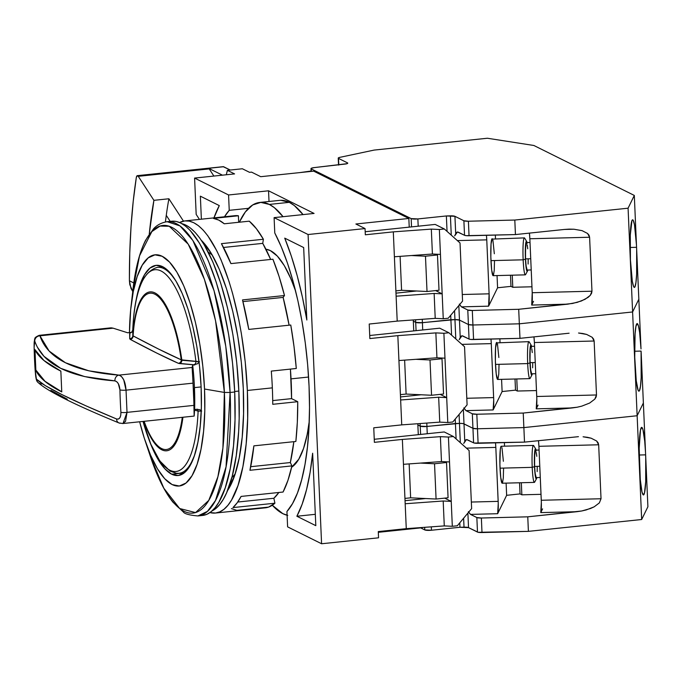 <?xml version="1.0" encoding="UTF-8"?>
<svg xmlns="http://www.w3.org/2000/svg" width="682" height="682" viewBox="0 0 682 682"><rect width="100%" height="100%" fill="white"/><g stroke="black" fill="none" stroke-linecap="round" stroke-linejoin="round"><path stroke-width="1.02" d="M235.247 473.7A116.221 35.916 84 0 1 235.154 473.837A116.221 35.916 84 0 1 231.854 477.579A116.221 35.916 -96 0 0 235.247 473.7L235.154 473.837M308.571 377.035L291.052 378.868L308.571 377.035M291.623 467.23A110.518 34.151 -96 0 0 309.253 421.357L307.267 434.144L303.558 448.398L298.767 459.216L291.623 467.23M211.966 510.963A145.275 44.893 -96 0 0 238.845 391.05L234.676 391.494L238.845 391.05A145.275 44.893 -96 0 0 181.924 223.67M230.09 392.482A147.917 45.711 84 0 1 197.899 515.942L207.464 511.347L215.478 500.511L226.049 466.838L230.09 392.482L224.378 392.431L204.523 389.021A116.221 35.916 84 0 1 186.553 482.575A116.221 35.916 84 0 1 145.172 440.879A116.221 35.916 84 0 1 139.648 421.774L144.234 437.997L150.517 455.013L157.44 468.773L164.737 478.755L172.128 484.578L179.323 486.01L186.05 483.001L192.051 475.669L197.098 464.289L200.985 449.302L203.577 431.288L204.77 410.931L204.523 389.021L202.827 366.396L199.766 343.924L195.453 322.467L190.048 302.859L183.765 285.843L176.843 272.084L169.545 262.101L162.154 256.279L154.959 254.846L148.233 257.856L142.231 265.187L137.184 276.568L133.288 291.555L130.697 309.577L129.461 332.586A116.221 35.916 84 0 1 131.072 306.048A116.221 35.916 84 0 1 170.227 262.851A116.221 35.916 84 0 1 204.523 389.021L224.378 392.431A144.601 44.68 -96 0 0 181.719 235.469A144.601 44.68 -96 0 0 133.007 289.202L139.537 255.852L151.856 231.59L160.074 226.066L169.23 226.262L188.181 244.113L204.404 279.296L215.563 320.762L224.378 392.431L222.912 447.938L217.899 476.735L208.777 500.392L195.538 512.591L179.681 508.525L163.851 488.261L150.552 456.957A144.601 44.68 -96 0 0 202.025 508.84A144.601 44.68 -96 0 0 224.378 392.431L230.09 392.482L225.776 346.268L214.003 290.472L192.895 240.507L179.988 225.895L167.133 221.701A147.917 45.711 84 0 1 230.09 392.482L234.702 391.997L230.09 392.482M145.172 440.879L150.552 456.957C157.116 476.616 164.592 491.696 172.972 502.225L183.313 511.935C184.455 513.844 189.323 515.174 197.899 515.942L202.511 515.456A147.917 45.711 -96 0 0 234.702 391.997A147.917 45.711 -96 0 0 171.745 221.224A147.917 45.711 -96 0 0 169.46 221.65M135.045 306.525A105.659 32.651 84 0 1 156.152 265.349A105.659 32.651 84 0 1 162.606 266.662A105.659 32.651 84 0 1 200.525 377.214A105.659 32.651 84 0 1 178.13 475.516A105.659 32.651 84 0 1 171.668 474.203L184.174 472.899L171.668 474.203A105.659 32.651 84 0 1 148.957 439.592M135.045 306.559L136.366 298.725L139.912 285.102L144.49 274.761L149.955 268.094L156.067 265.358L162.606 266.662L169.324 271.947L175.956 281.027L182.256 293.533L187.968 309.006L192.878 326.831L196.8 346.328L199.587 366.763L201.122 387.333L201.352 407.248L200.269 425.756L197.908 442.132L194.37 455.755L189.784 466.104L184.328 472.771L178.215 475.507L171.668 474.203L164.959 468.909L158.326 459.839L152.026 447.324L148.949 439.566M171.625 221.232L176.152 221.437L180.79 223.057L185.478 226.074L190.184 230.465L199.476 243.176L208.283 260.686L216.279 282.339L223.159 307.301L228.649 334.598L232.553 363.199L234.702 391.997L235.026 419.89L233.508 445.798L230.209 468.722L225.256 487.801L218.837 502.284L215.145 507.621L211.198 511.619L207.004 514.237L202.631 515.447M181.344 223.543L185.896 225.128L190.508 228.095L195.129 232.409L199.724 238.018L204.25 244.881L212.903 262.084L220.755 283.354L227.515 307.863L232.912 334.683L236.739 362.773L238.845 391.05L239.169 418.441L238.649 431.476L236.27 455.576L232.195 476.3L226.586 492.856L223.261 499.369L219.647 504.612L215.759 508.533L211.65 511.108M265.92 249.237L270.336 250.601L277.361 256.134L284.3 265.622L290.882 278.716L295.647 291.205A110.518 34.151 -96 0 0 265.92 249.237M212.409 255.307A116.221 35.916 -96 0 0 208.291 252.212A116.221 35.916 84 0 1 212.29 255.196A116.221 35.916 84 0 1 212.409 255.307L212.29 255.196M42.037 383.855A5.286 5.243 -43.5 0 1 36.402 379.107L35.106 369.687A511.168 477.05 -63.6 0 1 34.126 347.24C34.066 342.168 34.271 340.088 34.739 341.017L34.126 347.24A511.168 477.05 116.4 0 0 35.106 369.687L36.402 379.107L45.353 385.662L62.079 394.665L86.034 405.884L116.562 418.978L118.344 419.072L119.819 417.853L120.731 415.483L120.91 412.363A5.286 1.006 -3.7 0 0 127.014 412.371L126.042 390.155L193.032 383.148L193.679 394.247L194.447 387.615L201.105 386.924L194.447 387.615L193.679 394.247L194.148 415.994L194.617 409.345A103.545 31.994 -96 0 0 194.447 387.615A103.545 31.994 -96 0 0 192.682 365.1A103.545 31.994 84 0 1 194.447 387.615A103.545 31.994 84 0 1 194.617 409.345L199.511 409.584L201.659 411.067L198.112 411.161L194.566 410.053L198.112 411.161A3.171 2.43 107.4 0 0 197.064 409.098A3.171 2.43 -72.6 0 1 198.112 411.161A101.413 31.338 84 0 1 152.845 448.645M131.779 331.972L132.768 330.054A101.413 31.338 84 0 1 161.088 271.001A101.413 31.338 84 0 1 195.939 361.469A101.413 31.338 -96 0 0 161.088 271.001A101.413 31.338 -96 0 0 132.768 330.054L132.802 335.859A3.171 3.078 -0.9 0 1 129.716 338.775L129.657 332.995A3.171 3.06 180 0 0 132.768 330.054L132.802 335.859A79.871 24.68 84 0 1 154.925 292.902A79.871 24.68 84 0 1 181.864 360.258L195.939 361.469A3.171 2.515 -85.7 0 1 193.637 364.819L179.536 363.549A3.171 2.515 95.9 0 0 181.864 360.258A3.171 2.515 -84.1 0 1 179.536 363.549L178.377 363.31A3.171 3.052 113.7 0 0 181.242 359.823A3.171 3.052 -66.3 0 1 178.377 363.31C166.024 357.854 149.98 349.883 130.262 339.389A3.171 2.839 118.1 0 0 133.092 335.885A3.171 2.839 -61.9 0 1 130.262 339.389L129.716 338.775A3.171 3.078 179.1 0 0 132.802 335.859L133.092 335.885C152.845 346.388 168.889 354.367 181.242 359.823L181.864 360.258A79.871 24.68 -96 0 0 154.925 292.902A79.871 24.68 -96 0 0 132.802 335.859L133.092 335.885A78.583 24.288 84 0 1 154.823 294.181A78.583 24.288 84 0 1 181.242 359.823L158.446 348.996L133.092 335.885A78.583 24.288 84 0 1 154.823 294.181A78.583 24.288 84 0 1 181.242 359.823L199.502 361.69L197.507 363.77L192.682 365.1L192.128 367.47L118.975 375.117C73.971 371.716 47.621 358.621 39.94 335.817L39.172 335.348M162.836 266.773L157.508 267.327A103.545 31.994 84 0 1 177.243 283.243M34.739 341.017C42.616 364.137 69.334 377.427 114.9 380.88C117.781 381.622 119.461 384.631 119.938 389.916A5.286 0.929 -1.3 0 0 126.042 390.155A5.286 0.929 178.7 0 1 119.938 389.916A511.168 477.05 116.4 0 0 120.91 412.363A511.168 477.05 -63.6 0 1 119.938 389.916L118.327 383.676L116.707 381.673L114.9 380.88A5.286 4.467 -85.9 0 1 118.975 375.117L88.865 370.829L65.421 362.739L49.113 351.025L39.94 335.817L38.968 335.459L39.94 335.817A5.286 5.064 161.7 0 0 34.739 341.017A5.286 5.064 -18.3 0 1 39.94 335.817L113.093 328.17L127.67 332.773L130.637 332.407M60.851 371.119L61.755 391.877C47.962 385.015 39.241 377.743 35.583 370.07L34.68 349.312L43.972 360.522L60.851 371.119L61.755 391.877L44.884 381.281L35.583 370.07L34.68 349.312C38.337 356.993 47.058 364.256 60.851 371.119M35.848 370.045L34.97 349.9L35.848 370.045C39.403 377.751 48.064 385.023 61.823 391.869L44.986 381.264L35.848 370.045M182.282 417.316A78.583 24.288 84 0 1 144.132 421.305A78.583 24.288 84 0 0 182.282 417.316M123.007 423.513L127.014 412.371L126.042 390.155C125.386 381.613 123.024 376.6 118.975 375.117A5.286 4.467 94.1 0 0 114.9 380.88L84.568 376.566L60.647 368.314L43.989 356.336L37.382 347.198M39.94 335.817L113.093 328.17L127.67 332.773L129.904 332.535L129.716 338.775L130.262 339.389L157.09 353.242L178.377 363.31L194.916 364.87L192.682 365.1L192.128 367.47L193.032 383.148L192.128 367.47L118.975 375.117L121.481 376.498L123.732 379.874L126.042 390.155L193.032 383.148L194.003 405.372L127.014 412.371A5.286 1.006 176.3 0 1 120.91 412.363C120.893 417.444 119.444 419.652 116.562 418.978A5.286 4.288 112.5 0 0 118.941 422.942A5.286 4.288 -67.5 0 1 116.562 418.978C70.587 399.84 43.87 386.549 36.402 379.107A5.286 5.243 136.5 0 0 37.834 382.27M182.938 417.248A79.871 24.68 84 0 1 143.791 421.34A79.871 24.68 -96 0 0 181.344 426.872M34.126 347.112A5.286 0.929 -1.3 0 0 34.109 347.172L34.543 339.466C35.37 338.749 33.265 337.897 39.249 335.331L110.595 327.872L113.093 328.17L111.345 327.846M121.072 423.164A5.286 4.288 -67.5 0 1 118.941 422.942M194.148 415.994L194.003 405.372L127.014 412.371L125.548 421.365L122.666 423.548M195.061 453.641A103.545 31.994 84 0 1 179.042 473.291L176.476 473.308L170.04 471.126L159.75 460.87L150.884 444.34L143.032 421.425A101.413 31.338 -96 0 0 176.757 471.364A101.413 31.338 -96 0 0 198.112 411.161L201.659 411.067L199.511 409.584L194.617 409.345L194.225 415.508M50.894 390.368L67.296 399.2M157.508 267.327C142.589 271.436 134.345 292.348 132.768 330.054A3.171 3.06 0 0 1 129.657 332.995L130.202 332.492M199.502 361.69L197.507 363.77L193.637 364.819A3.171 2.515 94.3 0 0 195.939 361.469L197.652 361.733M290.208 277.156A108.302 33.469 84 0 1 295.272 289.697L290.2 277.139M306.832 436.25L309.202 422.917A108.302 33.469 84 0 1 306.84 436.224M280.796 200.303L289.313 202.332L294.309 205.538L303.021 214.6A157.431 48.652 -96 0 0 289.313 202.332A157.431 48.652 -96 0 0 279.688 200.372L259.706 202.46A157.431 48.652 84 0 1 269.322 204.421L289.313 202.332L269.322 204.421A157.431 48.652 84 0 1 283.039 216.688L274.317 207.635L269.322 204.421L260.805 202.392L252.732 204.932L245.341 211.966L239.339 222.213A157.431 48.652 84 0 1 259.706 202.46M287.096 515.234A157.431 48.652 84 0 1 282.825 513.657A157.431 48.652 84 0 1 272.323 505.234L282.825 513.657L287.753 515.387M471.629 508.636L469.088 450.521L453.419 436.523L448.424 437.051L452.319 526.291L457.315 525.771L471.629 508.636L469.088 450.521L453.419 436.523L444.238 431.962L453.419 436.523L448.424 437.051L440.384 436.659L441.476 461.569L449.506 461.953L448.424 437.051L440.384 436.659L402.363 439.413L403.454 464.314L441.476 461.569L449.506 461.953L451.228 501.389L443.189 500.997L444.28 525.907L452.319 526.291L451.228 501.389L443.189 500.997L405.176 503.751L406.267 528.652L444.28 525.907L452.319 526.291L457.315 525.771L471.629 508.636M467.093 404.861L464.553 346.754L448.884 332.756L443.888 333.276L447.784 422.516L452.78 421.996L467.093 404.861L464.553 346.754L448.884 332.756L439.711 328.187L448.884 332.756L443.888 333.276L435.858 332.893L436.94 357.794L444.979 358.178L443.888 333.276L435.858 332.893L397.836 335.638L398.927 360.539L436.94 357.794L444.979 358.178L446.701 397.615L438.662 397.231L439.754 422.132L447.784 422.516L446.701 397.615L438.662 397.231L400.641 399.976L401.732 424.877L439.754 422.132L447.784 422.516L452.78 421.996L467.093 404.861M462.567 301.094L460.026 242.98L444.357 228.982L439.361 229.502L443.257 318.75L448.253 318.221L462.567 301.094L460.026 242.98L444.357 228.982L435.184 224.421L444.357 228.982L439.361 229.502L431.322 229.118L432.414 254.019L440.444 254.412L439.361 229.502L431.322 229.118L393.309 231.863L394.392 256.773L432.414 254.019L440.444 254.412L442.166 293.84L434.136 293.456L435.218 318.358L443.257 318.75L442.166 293.84L434.136 293.456L396.114 296.201L397.205 321.111L435.218 318.358L443.257 318.75L448.253 318.221L462.567 301.094M132.896 291.76L129.819 284.718L129.41 280.771A301.12 93.05 84 0 1 136.298 177.635A5.286 1.628 84 0 1 137.338 175.658A5.286 1.628 84 0 1 138.258 176.323L153.91 200.329L168.897 198.769L153.91 200.329L149.264 234.037A248.291 76.725 84 0 1 153.91 200.329L138.258 176.323L137.091 175.751L136.298 177.635L133.22 201.343L131.038 226.595L129.759 253.158L129.41 280.771L133.8 282.953L129.41 280.771L130.995 288.409L132.743 291.529M166.272 215.333A248.291 76.725 -96 0 0 165.411 221.965L166.272 215.333L170.261 221.462L166.272 215.333A248.291 76.725 -96 0 1 168.897 198.769A248.291 76.725 -96 0 0 166.272 215.333M435.636 290.592L442.166 293.84L435.636 290.592M440.171 394.367L446.701 397.615L440.171 394.367M444.698 498.141L451.228 501.389L444.698 498.141M223.176 166.689L230.235 170.023L223.611 166.732L208.624 168.301A5.286 1.628 84 0 1 209.221 168.906L138.258 176.323L209.221 168.906A5.286 1.628 -96 0 0 208.624 168.301L223.611 166.732A5.286 1.628 -96 0 0 223.287 166.664L137.338 175.658M300.071 172.572L311.094 171.02L300.071 172.572M183.475 221.13L168.897 198.769L183.475 221.13M395.978 293.149L416.583 290.992L395.978 293.149M400.513 396.924L421.118 394.767L400.513 396.924M405.04 500.69L425.645 498.542L405.04 500.69M213.943 217.873A174.336 53.869 84 0 1 219.297 205.597L200.363 196.177L219.297 205.597L213.747 218.436M201.369 219.186L200.363 196.177L201.369 219.186M209.221 168.906L213.884 176.058L209.221 168.906M196.177 214.404L199.425 219.391L196.177 214.404L194.592 178.079L228.572 194.975L268.546 190.798L269.015 201.488L268.546 190.798L228.572 194.975L229.237 210.329L248.504 208.317L229.237 210.329L228.572 194.975L194.592 178.079L196.177 214.404M208.624 168.301L222.434 175.163L208.624 168.301M249.552 172.333L251.556 172.12L260.729 176.689L313.694 171.148L408.842 218.462L355.876 224.003L365.049 228.564L308.085 234.523L321.589 543.759L287.608 526.862L286.934 511.509L287.608 526.862L321.589 543.759L378.553 537.808L378.28 531.576L406.267 528.652L444.28 525.907L443.189 500.997L405.176 503.751L403.454 464.314L406.267 528.652L378.28 531.576L378.553 537.808L321.589 543.759L308.085 234.523L274.104 217.626L274.769 232.98A158.488 48.976 84 0 1 309.057 386.268A158.488 48.976 84 0 1 286.934 511.509L292.535 503.606L297.471 492.967L301.657 479.796L305.007 464.357L307.463 446.932L308.972 427.861L309.509 407.512L309.057 386.268L307.633 364.538L305.255 342.748L301.981 321.299L297.863 300.609L292.987 281.069L287.437 263.064L281.325 246.927L274.769 232.98L274.104 217.626L308.085 234.523L365.049 228.564L365.322 234.796L365.049 228.564L355.876 224.003L408.842 218.462L409.226 227.132L408.842 218.462L313.694 171.148L260.729 176.689L251.556 172.12L249.552 172.333L242.366 168.761L249.552 172.333M224.506 216.765A158.488 48.976 84 0 1 229.237 210.329L224.506 216.765M312.646 453.223A174.336 53.869 84 0 1 296.875 516.248L315.314 514.313L296.875 516.248L315.809 525.66L296.875 516.248L302.135 504.237L306.568 489.531L310.097 472.421L312.646 453.223L315.809 525.66L312.646 453.223M284.726 238.137A174.336 53.869 84 0 1 306.832 319.994L303.669 247.549L306.832 319.994L302.45 297.343L297.241 275.886L291.299 256.031L284.726 238.137L303.669 247.549L284.726 238.137M403.454 464.314L441.476 461.569L440.384 436.659L402.363 439.413L374.384 442.337L373.753 427.81L401.732 424.877L439.754 422.132L438.662 397.231L400.641 399.976L398.927 360.539L401.732 424.877L373.753 427.81L374.384 442.337L402.363 439.413L403.454 464.314M374.248 439.285L444.238 431.962L374.248 439.285M398.927 360.539L436.94 357.794L435.858 332.893L397.836 335.638L369.849 338.562L369.218 324.035L397.205 321.111L435.218 318.358L434.136 293.456L396.114 296.201L394.392 256.773L397.205 321.111L369.218 324.035L369.849 338.562L397.836 335.638L398.927 360.539M369.721 335.51L439.711 328.187L369.721 335.51M394.392 256.773L432.414 254.019L431.322 229.118L393.309 231.863L365.322 234.796L393.309 231.863L394.392 256.773M365.185 231.735L435.184 224.421L365.185 231.735M314.078 213.44L274.104 217.626L314.078 213.44L268.546 190.798L314.078 213.44M234.565 173.901L194.592 178.079L234.565 173.901L227.379 170.33A253.576 78.362 -96 0 0 226.322 174.763A253.576 78.362 84 0 1 227.379 170.33L242.366 168.761L227.379 170.33L234.565 173.901M378.314 532.31L422.346 527.706L378.314 532.31M412.005 290.779L412.03 291.47L412.005 290.779M413.275 319.943L413.752 330.906L413.275 319.943M416.532 394.546L416.566 395.245L416.532 394.546M417.802 423.718L418.288 434.673L417.802 423.718M421.058 498.32L421.092 499.019L421.058 498.32M641.08 351.077L634.644 351.247L641.08 351.077L641.199 353.25A33.81 3.291 -91.5 0 1 638.898 391.178A33.81 3.291 -91.5 0 1 634.959 363.677A33.81 3.291 -91.5 0 1 637.176 323.583A33.81 3.291 -91.5 0 1 641.012 348.928L638.838 299.21L641.012 348.928L639.631 332.449L638.386 325.706L637.09 323.592L635.939 326.414L635.087 333.754L634.737 357.215L636.246 380.769L638.113 390.292L638.761 391.153L639.384 390.777L640.458 386.379L641.174 377.751L641.08 351.077M497.621 379.448L496.215 373.915L495.371 360.795L495.584 347.777L496.726 342.475A18.491 1.799 88.5 0 0 495.49 364.41A18.491 1.799 88.5 0 0 497.647 379.448L529.837 378.629A18.491 1.799 -91.5 0 1 527.68 363.591L495.49 364.41L527.68 363.591A18.491 1.799 88.5 0 0 530.136 378.357L531.96 374.921A15.055 1.466 -91.5 0 1 529.965 362.901L527.68 363.591L529.965 362.901L531.116 373.949L531.704 375.143L532.284 373.813A15.055 1.466 -91.5 0 1 531.96 374.921M534.552 346.268L530.988 346.362A13.734 1.338 88.5 0 0 530.084 362.654L535.259 362.526L530.084 362.654A13.734 1.338 88.5 0 0 531.687 373.821L535.754 373.719M531.585 346.345L530.971 345.041L530.221 347.505L529.965 362.901A15.055 1.466 -91.5 0 1 531.21 345.254A15.055 1.466 -91.5 0 1 531.585 346.345M532.719 362.892L532.633 367.82M531.67 373.821L530.63 369.721L529.999 359.968L530.153 350.301L531.005 346.362M531.269 346.652L531.542 347.453M531.807 348.741L532.267 352.568M531.21 345.254L529.206 341.921A18.491 1.799 88.5 0 0 527.68 363.591A18.491 1.799 -91.5 0 1 528.891 341.656L497.084 342.867M516.794 378.962L517.314 391.042L515.507 390.147L515.021 379.004L515.507 390.147L502.114 391.545L501.577 379.345L502.114 391.545L515.507 390.147L517.314 391.042L516.794 378.962M431.553 395.27L443.539 394.017L442.004 358.732L430.01 359.985L431.553 395.27L406.114 394.051L404.631 360.13L406.114 394.051L400.411 394.639L406.114 394.051L431.553 395.27L430.01 359.985L415.952 359.312L430.01 359.985L442.004 358.732L443.539 394.017L431.553 395.27M500.025 342.398L499.872 338.852L500.025 342.398M536.487 390.556L517.314 391.042L536.487 390.556M534.39 342.535L533.946 336.882A10.562 1.032 88.5 0 1 534.39 342.535L594.141 341.017L534.39 342.535L536.743 396.498L596.494 394.972L594.798 399.141L589.623 403.062L581.746 406.148L577.16 407.222L572.377 407.921L536.24 408.842L536.811 398.561L534.39 342.535M463.854 407.879L465.977 410.624L493.137 409.933L493.717 399.652L491.287 343.626L461.902 344.376L491.287 343.626L490.972 339.082A10.562 1.032 -91.5 0 1 491.287 343.626L493.64 397.589L466.803 398.271L493.64 397.589A10.562 1.032 -91.5 0 1 493.137 409.933L465.977 410.624L472.319 413.778L472.95 428.305L463.308 423.633L463.999 423.854L464.766 441.382L463.999 423.854A5.286 0.963 -2.5 0 0 459.48 423.394A5.286 0.963 177.5 0 1 463.999 423.854L472.95 428.305L477.468 428.765A5.286 0.963 177.5 0 1 472.95 428.305L473.581 442.831L474.271 443.053L524.501 442.115L478.099 443.3L477.468 428.765L472.95 428.305L463.999 423.854L463.368 409.328L463.999 423.854L472.95 428.305L473.581 442.831A5.286 0.963 -2.5 0 0 478.099 443.3L477.468 428.765L523.87 427.588L524.501 442.115L578.447 436.676L524.501 442.115L523.87 427.588L477.468 428.765L523.87 427.588L637.141 415.747L523.87 427.588L523.239 413.062L476.829 414.238L477.468 428.765L523.87 427.588L637.141 415.747L641.668 519.514L647.9 506.752L641.668 519.514L637.141 415.747L643.373 402.977L637.141 415.747L632.606 311.972L637.141 415.747L643.373 402.977L645.539 452.703L644.703 441.041L642.921 429.481L641.626 427.367L640.466 430.189L639.196 448.321L640.262 479.446L641.992 491.986L643.297 494.927L644.49 492.933L645.709 481.518L645.726 457.025L647.9 506.752L645.607 454.851L639.179 455.013L645.607 454.851L645.539 452.703L645.726 457.025A33.81 3.291 -91.5 0 1 643.424 494.953A33.81 3.291 -91.5 0 1 639.494 467.451A33.81 3.291 -91.5 0 1 641.711 427.35A33.81 3.291 -91.5 0 1 645.539 452.703L641.199 353.25L643.373 402.977L637.141 415.747L523.87 427.588L523.239 413.062L572.377 407.921L536.24 408.842L538.064 405.099L536.24 408.842A10.562 1.032 88.5 0 0 536.743 396.498L596.494 394.972L594.141 341.017L596.494 394.972L596.111 397.052L594.798 399.141L589.623 403.062L581.746 406.148L577.16 407.222L523.239 413.062L476.829 414.238A5.286 0.963 177.5 0 1 472.319 413.778L472.95 428.305A5.286 0.963 -2.5 0 0 477.468 428.765L476.829 414.238L472.319 413.778L465.977 410.624L464.118 408.424M440.453 357.965L442.004 358.732L440.453 357.965M459.48 423.394L459.088 414.443L459.48 423.394L455.431 423.496L455.244 419.055L455.431 423.496L426.932 426.472L426.787 423.07L426.932 426.472L420.24 426.156A5.286 0.963 -2.5 0 0 426.932 426.472A5.286 0.963 177.5 0 1 420.24 426.156L420.129 423.548L420.24 426.156L417.861 424.971L420.24 426.156L420.598 434.434L420.24 426.156L417.861 424.971L421.271 426.438L424.895 426.608L459.48 423.394L455.431 423.496L456.105 438.927L455.431 423.496L459.48 423.394L460.324 442.695L459.48 423.394L460.955 423.394L459.48 423.394M461.339 335.987L460.231 337.607L459.463 320.08A5.286 0.963 -2.5 0 0 454.954 319.619L450.904 319.722L450.708 315.28L450.904 319.722L454.954 319.619L420.359 322.842L416.736 322.663L413.326 321.196L415.705 322.381L415.594 319.781L415.705 322.381L413.326 321.196L415.705 322.381L416.071 330.659L415.705 322.381A5.286 0.963 -2.5 0 0 422.405 322.705A5.286 0.963 177.5 0 1 415.705 322.381L422.405 322.705L422.721 329.969L422.405 322.705L450.904 319.722L451.578 335.16L450.904 319.722L454.954 319.619L455.798 338.92L454.954 319.619A5.286 0.963 177.5 0 1 459.463 320.08L460.231 337.607L459.174 339.662L462.004 335.749L469.054 339.065A5.286 0.963 -2.5 0 0 473.572 339.525L472.933 324.999A5.286 0.963 177.5 0 1 468.423 324.538L469.054 339.065L462.72 335.911M493.137 409.933L502.114 391.545L493.137 409.933M499.028 364.725L498.764 374.145L497.962 379.124M497.451 343.95L498.857 357.513M592.095 337.24L594.141 341.017L593.579 339.039L592.095 337.24L586.622 334.427L592.095 337.24M582.846 333.524L586.622 334.427L578.549 333.012L582.846 333.524M569.112 229.135L564.585 229.433L574.022 229.237L582.096 230.652L587.569 233.466L589.606 237.242L591.967 291.205L532.216 292.723A10.562 1.032 88.5 0 1 531.704 305.067L567.85 304.146L531.704 305.067L533.529 301.325L531.704 305.067L532.216 292.723L591.967 291.205L590.271 295.366L585.088 299.296L577.219 302.373L567.85 304.146L518.704 309.287L472.302 310.472L472.933 324.999L519.334 323.814L519.974 338.34L569.112 333.208L519.974 338.34L470.785 339.44L469.054 339.065L468.423 324.538L472.933 324.999L519.334 323.814L519.974 338.34L473.572 339.525L472.933 324.999L519.334 323.814L632.606 311.972L638.838 299.21L636.664 249.484A33.81 3.291 -91.5 0 1 634.362 287.403A33.81 3.291 -91.5 0 1 630.432 259.91A33.81 3.291 -91.5 0 1 632.649 219.809A33.81 3.291 -91.5 0 1 636.477 245.162L636.545 247.31L630.117 247.472L636.545 247.31L636.664 249.484L634.311 195.436L533.878 145.488L487.4 138.241L533.878 145.488L634.311 195.436L636.477 245.162L634.499 224.779L633.203 220.269L632.564 219.826L631.958 220.627L630.287 235.043L630.432 259.91L632.308 281.231L633.587 286.517L634.234 287.386L634.857 287.003L635.922 282.604L636.647 273.976L636.664 249.484L638.838 299.21L632.606 311.972L638.838 299.21L632.606 311.972L628.079 208.198L634.311 195.436L628.079 208.198L632.606 311.972L519.334 323.814L632.606 311.972L519.334 323.814L518.704 309.287L472.302 310.472A5.286 0.963 177.5 0 1 467.784 310.003L468.423 324.538A5.286 0.963 -2.5 0 0 472.933 324.999L472.302 310.472L467.784 310.003L461.45 306.857L459.591 304.658M569.385 229.135L574.022 229.237L582.096 230.652L587.569 233.466L589.052 235.264L589.606 237.242L529.854 238.76L532.216 292.723L529.854 238.76L589.606 237.242L591.967 291.205L591.584 293.277L590.271 295.366L588.072 297.403L581.422 300.975L572.633 303.447L518.704 309.287L519.334 323.814L472.933 324.999L468.423 324.538L459.463 320.08L468.423 324.538L459.463 320.08L458.833 305.553L459.463 320.08L454.954 319.619L454.562 310.677L454.954 319.619L459.463 320.08L468.423 324.538L467.784 310.003L461.45 306.857L488.602 306.167L461.45 306.857L459.318 304.104M463.308 423.633L460.955 423.394L463.308 423.633M234.693 215.7L238.402 215.768L238.683 222.281L238.402 215.768A146.86 45.387 -96 0 0 234.821 215.691L184.848 220.917A146.86 45.387 84 0 1 247.353 390.471L272.34 387.862A146.86 45.387 -96 0 0 271.3 371.102L296.286 368.485A146.86 45.387 -96 0 0 290.762 325.024L248.785 329.415A146.86 45.387 -96 0 0 242.511 299.918L284.488 295.536A146.86 45.387 -96 0 0 272.902 259.22L230.925 263.61A146.86 45.387 -96 0 0 221.42 243.653L263.397 239.263A146.86 45.387 -96 0 0 249.271 221.173L224.284 223.79A146.86 45.387 -96 0 0 213.415 218.385L238.402 215.768L213.415 218.385L218.811 220.124L224.284 223.79L249.271 221.173L256.406 228.726L263.397 239.263L262.74 243.363L223.517 247.464L262.74 243.363L263.397 239.263L221.42 243.653L230.925 263.61L272.902 259.22L279.04 276.372L284.488 295.536L283.124 297.403L242.937 301.606L283.124 297.403L284.488 295.536L242.511 299.918L248.785 329.415L290.762 325.024L294.019 346.584L296.286 368.485L271.3 371.102A146.86 45.387 -96 0 1 272.34 387.862L247.353 390.471L245.222 361.878L241.351 333.481L238.811 319.705L232.639 293.635L229.067 281.598L221.13 260.098L216.833 250.84L207.805 235.767L203.159 230.09L198.479 225.733L193.824 222.741L189.221 221.13L184.728 220.925L179.588 222.511A146.86 45.387 84 0 1 184.848 220.917M201.352 240.328A134.184 41.466 84 0 1 241.36 362.671A134.184 41.466 84 0 1 227.524 490.639L234.702 475.345L239.203 458.048L242.195 437.247L243.568 413.744L243.278 388.442L241.326 362.321L237.788 336.379L232.809 311.606L226.569 288.963L219.314 269.322L211.318 253.44L201.352 240.328M231.403 508.61L236.799 510.358L268.555 507.11L274.914 503.205L232.946 507.596A146.86 45.387 -96 0 0 241.096 496.419L283.064 492.037A146.86 45.387 -96 0 0 291.93 465.891L249.953 470.282A146.86 45.387 -96 0 0 253.875 445.858L295.852 441.467A146.86 45.387 -96 0 0 297.736 401.689L291.572 398.629L272.715 400.598L291.572 398.629A127.841 39.505 -96 0 0 290.421 369.098L291.572 398.629L297.736 401.689L272.749 404.307A146.86 45.387 -96 0 0 272.34 387.862A146.86 45.387 -96 0 1 272.749 404.307L297.736 401.689L297.326 422.26L295.852 441.467L253.875 445.858L249.953 470.282L291.93 465.891L290.336 462.549L291.93 465.891L287.94 480.358L283.064 492.037L241.096 496.419L237.183 502.804L232.946 507.596L274.914 503.205L273.866 498.261L274.914 503.205A146.86 45.387 -96 0 1 265.366 507.826L215.393 513.052A146.86 45.387 84 0 1 209.92 512.574L215.512 513.034L219.86 511.832L224.011 509.232L227.941 505.268L231.599 499.966L237.975 485.584L242.894 466.65L246.168 443.88L247.677 418.16L247.353 390.471A146.86 45.387 84 0 1 215.393 513.052M250.712 466.693L290.336 462.549A141.583 43.75 -96 0 0 293.848 441.68L290.336 462.549L250.712 466.693M237.737 502.037L273.866 498.261A141.583 43.75 -96 0 0 278.844 492.472L273.866 498.261L237.737 502.037M289.1 325.203A141.583 43.75 -96 0 0 283.124 297.403L289.1 325.203M270.66 259.458A141.583 43.75 -96 0 0 262.74 243.363L270.66 259.458M493.095 275.673L491.688 270.14L490.835 257.029L491.049 244.003L492.191 238.709A18.491 1.799 88.5 0 0 490.963 260.635A18.491 1.799 88.5 0 0 493.112 275.673L525.302 274.855A18.491 1.799 -91.5 0 1 523.154 259.816L490.963 260.635L523.154 259.816A18.491 1.799 88.5 0 0 525.6 274.582L527.433 271.146A15.055 1.466 -91.5 0 1 525.438 259.126L523.154 259.816L525.438 259.126L526.581 270.174L527.169 271.376L527.757 270.038A15.055 1.466 -91.5 0 1 527.433 271.146M525.558 258.879A13.734 1.338 88.5 0 0 527.152 270.055L526.095 265.946L525.558 258.879L530.732 258.751L525.558 258.879L525.507 248.589L526.47 242.587A13.734 1.338 88.5 0 0 525.558 258.879M527.058 242.579L526.444 241.275L525.686 243.73L525.438 259.126A15.055 1.466 -91.5 0 1 526.674 241.479A15.055 1.466 -91.5 0 1 527.058 242.579M528.183 259.117L528.107 264.053M526.743 242.877L527.007 243.679M527.271 244.974L527.732 248.794M526.674 241.479L524.68 238.146A18.491 1.799 88.5 0 0 523.154 259.816A18.491 1.799 -91.5 0 1 524.364 237.89L492.549 239.092M512.259 275.187L512.787 287.275L510.98 286.372L510.494 275.23L510.98 286.372L497.579 287.77L497.05 275.571L497.579 287.77L510.98 286.372L512.787 287.275L512.259 275.187M427.017 291.495L439.012 290.242L437.469 254.957L425.474 256.21L427.017 291.495L401.579 290.276L400.095 256.355L401.579 290.276L395.884 290.873L401.579 290.276L427.017 291.495L425.474 256.21L411.425 255.537L425.474 256.21L437.469 254.957L439.012 290.242L427.017 291.495M495.499 238.623L495.337 235.085L495.499 238.623M531.951 286.781L512.787 287.275L531.951 286.781M529.854 238.76L529.42 233.108A10.562 1.032 88.5 0 1 529.854 238.76M435.926 254.19L437.469 254.957L435.926 254.19M462.277 294.505L489.113 293.823A10.562 1.032 -91.5 0 1 488.602 306.167L497.579 287.77L488.602 306.167L489.113 293.823L462.277 294.505M456.804 232.212L455.704 233.841L454.937 216.313L446.369 215.955L417.87 218.931A5.286 0.963 177.5 0 1 411.178 218.607L417.87 218.931L418.194 226.194L417.87 218.931L446.369 215.955L447.051 231.386L446.369 215.955L450.418 215.844L451.262 235.154L450.418 215.844A5.286 0.963 177.5 0 1 454.937 216.313L455.704 233.841L454.647 235.887L457.477 231.974L464.527 235.29A5.286 0.963 -2.5 0 0 469.037 235.75L468.406 221.224A5.286 0.963 177.5 0 1 463.888 220.763L464.527 235.29L458.185 232.136M486.76 239.859L457.366 240.601L486.76 239.859L489.113 293.823L486.76 239.859A10.562 1.032 -91.5 0 0 486.445 235.307L486.76 239.859M494.501 260.959L494.237 270.379L493.436 275.349M492.916 240.175L494.322 253.747M564.585 229.433L515.439 234.574L466.258 235.665L464.527 235.29L463.888 220.763L468.406 221.224L514.808 220.047L515.439 234.574L469.037 235.75L468.406 221.224L514.808 220.047L628.079 208.198L514.808 220.047L515.439 234.574L564.585 229.433M422.405 322.705L422.252 319.295L422.405 322.705M411.178 218.607L411.536 226.893L411.178 218.607L311.273 168.923L311.384 171.387L311.273 168.923A5.286 0.963 177.5 0 1 310.992 168.633A5.286 0.963 177.5 0 1 314.572 167.559L311.538 168.173L311.273 168.923L411.178 218.607M454.937 216.313L463.888 220.763L454.937 216.313M338.511 158.412A5.286 0.963 177.5 0 1 338.238 158.122A5.286 0.963 177.5 0 1 339.926 157.329L338.391 157.866L338.511 158.412L347.47 162.862L347.01 163.689L314.572 167.559L346.055 163.944A5.286 0.963 177.5 0 0 347.752 163.16A5.286 0.963 177.5 0 0 347.47 162.862L338.511 158.412L338.801 165.027L338.511 158.412M487.4 138.241L374.128 150.083L339.926 157.329L374.128 150.083L487.4 138.241M347.496 163.475L347.47 162.862L347.496 163.475M535.737 449.029A15.055 1.466 -91.5 0 1 536.12 450.12L535.506 448.816L534.748 451.279L534.5 466.667A15.055 1.466 -91.5 0 1 535.737 449.029L533.733 445.687A18.491 1.799 88.5 0 0 532.216 467.358A18.491 1.799 -91.5 0 1 533.426 445.431L501.236 446.25A18.491 1.799 88.5 0 0 500.025 468.176A18.491 1.799 88.5 0 0 502.174 483.223L534.364 482.396A18.491 1.799 -91.5 0 1 532.216 467.358L500.025 468.176L532.216 467.358A18.491 1.799 88.5 0 0 534.662 482.123L536.495 478.696A15.055 1.466 -91.5 0 1 534.5 466.667L532.216 467.358L534.5 466.667L535.643 477.715L536.231 478.917L536.819 477.579A15.055 1.466 -91.5 0 1 536.495 478.696M539.078 450.043L535.515 450.137A13.734 1.338 88.5 0 0 534.62 466.428A13.734 1.338 88.5 0 0 536.214 477.596L535.157 473.487L534.62 466.428L539.794 466.292L534.62 466.428L534.569 456.139L535.532 450.137M537.246 466.667L537.169 471.594M535.805 450.418L536.069 451.228M536.333 452.516L536.794 456.335M521.321 482.728L521.849 494.817L520.042 493.913L519.548 482.779L520.042 493.913L506.641 495.32L506.112 483.12L506.641 495.32L520.042 493.913L521.849 494.817L521.321 482.728M436.079 499.036L448.074 497.783L446.531 462.507L434.536 463.76L436.079 499.036L410.641 497.817L409.157 463.905L410.641 497.817L404.946 498.414L410.641 497.817L436.079 499.036L434.536 463.76L420.487 463.087L434.536 463.76L446.531 462.507L448.074 497.783L436.079 499.036M504.552 446.164L504.399 442.627L504.552 446.164M541.014 494.331L521.849 494.817L541.014 494.331M538.916 446.301L538.482 440.657A10.562 1.032 88.5 0 1 538.916 446.301L598.668 444.783L538.916 446.301L541.278 500.264L601.03 498.747L599.333 502.915L594.15 506.837L590.484 508.516L581.695 510.988L576.912 511.696L540.766 512.608L541.346 502.327L538.916 446.301M468.381 511.653L470.512 514.399L497.664 513.708L498.244 503.427L495.823 447.401L466.428 448.151L495.823 447.401L495.507 442.857A10.562 1.032 -91.5 0 1 495.823 447.401L498.175 501.364L471.339 502.046L498.175 501.364A10.562 1.032 -91.5 0 1 497.664 513.708L470.512 514.399L476.846 517.553L477.485 532.079L468.525 527.629L467.895 513.103L468.525 527.629L478.167 532.292L528.397 531.363L527.766 516.828L481.364 518.013L481.995 532.54L528.397 531.363L641.668 519.514L528.397 531.363L527.766 516.828L576.912 511.696L540.766 512.608L542.591 508.874L540.766 512.608A10.562 1.032 88.5 0 0 541.278 500.264L601.03 498.747L598.668 444.783L601.03 498.747L599.333 502.915L594.15 506.837L586.273 509.923L581.695 510.988L527.766 516.828L481.364 518.013A5.286 0.963 177.5 0 1 476.846 517.553L477.485 532.079A5.286 0.963 -2.5 0 0 481.995 532.54L481.364 518.013L476.846 517.553L470.512 514.399L468.653 512.199M444.988 461.74L446.531 462.507L444.988 461.74M468.525 527.629A5.286 0.963 -2.5 0 0 464.016 527.16L463.624 518.218L464.016 527.16L459.966 527.271L459.77 522.83L459.966 527.271L431.467 530.246L431.314 526.845L431.467 530.246L424.767 529.923A5.286 0.963 -2.5 0 0 431.467 530.246L459.966 527.271L468.525 527.629M465.866 439.762L463.709 443.428L466.539 439.523L473.581 442.831L467.247 439.685M497.664 513.708L506.641 495.32L497.664 513.708M503.563 468.5L503.299 477.92L502.498 482.899M502.157 483.214L500.75 477.69L499.897 464.57L500.324 449.276L500.912 446.574L501.611 446.642M501.978 447.724L503.384 461.288M596.631 441.007L598.668 444.783L598.114 442.814L596.631 441.007L591.158 438.202L596.631 441.007M587.373 437.298L591.158 438.202L583.084 436.787L587.373 437.298M424.656 527.322L424.767 529.923L424.656 527.322M427.256 433.743L426.932 426.472L427.256 433.743M420.658 527.877L424.767 529.923L420.658 527.877M171.745 221.224L167.133 221.701C158.591 223.108 154.72 227.652 153.689 228.641L145.581 240.277C139.554 252.314 135.368 268.614 133.007 289.202L131.072 306.048M34.109 347.181L35.089 369.627C35.592 374.444 35.72 380.718 37.817 382.252C46.819 390.82 73.878 404.392 118.992 422.959L122.82 423.539L194.165 416.08M179.042 473.291L184.37 472.737M527.152 270.055L531.218 269.953M526.461 242.587L530.016 242.502M338.536 165.053L338.238 158.122M310.992 168.65L311.111 171.421M536.214 477.596L540.28 477.494"/></g></svg>
